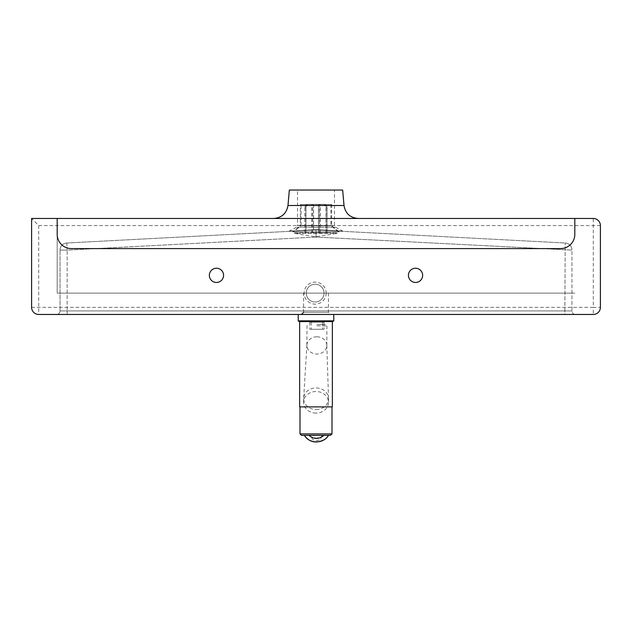 <?xml version="1.0" encoding="UTF-8"?>
<svg xmlns="http://www.w3.org/2000/svg" width="632" height="632" viewBox="0 0 632 632"><rect width="100%" height="100%" fill="white"/><g stroke="black" fill="none" stroke-linecap="round" stroke-linejoin="round"><path stroke-width="0.47" stroke-dasharray="3.16 2.37" d="M60.04 310.905L67.15 310.905L67.15 314.46L575.515 314.46A3.555 3.555 0 0 1 571.96 310.905L571.96 250.106A7.11 7.11 0 0 0 565.221 243.004A7.11 7.11 0 0 1 571.96 250.106L571.96 310.905L67.15 310.905L67.15 314.46L56.485 314.46L564.85 314.46L564.85 310.905L571.96 310.905A3.555 3.555 0 0 0 575.515 314.46L564.85 314.46L565.221 243.004L564.85 310.905L60.04 310.905A3.555 3.555 0 0 1 56.485 314.46A3.555 3.555 0 0 0 60.04 310.905L60.04 250.106L60.04 310.905A3.555 3.555 0 0 1 56.485 314.46M593.29 314.46L38.71 314.46A7.11 7.11 0 0 1 31.6 307.35L31.6 218.475L593.29 218.475A7.11 7.11 0 0 1 600.4 225.585L600.4 307.35A7.11 7.11 0 0 1 593.29 314.46L593.29 307.35L600.4 307.35M330.576 314.46L301.425 314.46L330.576 314.46L328.442 312.327L328.442 293.13L303.558 293.13L328.442 293.13M66.779 243.004A7.11 7.11 0 0 0 60.04 250.106L67.15 250.106L66.779 243.004A7.11 7.11 0 0 0 60.04 250.106L67.15 250.106L67.15 310.905L67.15 250.106L316 237.063L316 229.945L66.779 243.004L67.15 250.106L316 237.063L571.96 250.106A7.11 7.11 0 0 0 565.221 243.004L316 229.945L288.824 231.367L316 229.945L565.221 243.004A7.11 7.11 0 0 1 571.96 250.106L316 237.063L316 229.945L343.176 231.367L316 229.945L66.779 243.004A7.11 7.11 0 0 0 60.04 250.106M574.804 218.475L574.804 234.377A14.22 14.22 0 0 1 560.584 248.597L71.416 248.597A14.22 14.22 0 0 1 57.196 234.654L57.196 293.13L574.804 293.13L57.196 293.13L57.196 234.377A14.22 14.22 0 0 0 57.196 234.654M324.042 293.13A8.888 8.888 0 0 0 310.715 285.427A8.888 8.888 0 0 0 310.715 300.824A8.888 8.888 0 0 0 324.042 293.13A8.888 8.888 0 0 1 310.715 300.824A8.888 8.888 0 0 1 310.715 285.427A8.888 8.888 0 0 1 324.042 293.13M288.824 231.367L296.447 227.236L335.553 227.236L296.447 227.236L297.514 225.387L334.486 225.387L297.514 225.387L297.514 190.035L334.486 190.035L297.514 190.035M316 229.653L342.141 231.075L316 229.653L342.141 231.075L316 229.653L289.859 231.075L316 229.653M600.4 225.585L38.71 225.585L31.6 218.475M273.822 218.475L358.178 218.475L273.822 218.475M289.338 190.035L342.663 190.035M422.65 275.355A7.11 7.11 0 0 0 411.985 269.192A7.11 7.11 0 0 0 411.985 281.509A7.11 7.11 0 0 0 422.65 275.355M223.57 275.355A7.11 7.11 0 0 0 212.905 269.192A7.11 7.11 0 0 0 212.905 281.509A7.11 7.11 0 0 0 223.57 275.355M307.421 204.373C305.888 204.578 305.043 205.763 304.893 207.928L305.888 207.928C306.038 205.763 306.883 204.578 308.424 204.373L308.527 204.373C307.01 204.578 306.172 205.763 306.022 207.928L305.011 207.928C305.161 205.763 305.999 204.578 307.515 204.373M305.888 232.813L313.551 232.813L313.551 204.373L318.496 204.373L318.496 232.813L326.112 232.813L326.112 207.928C325.962 205.763 325.117 204.578 323.576 204.373L319.492 204.373L319.46 232.813L326.989 232.813L326.989 207.928C326.839 205.763 326.001 204.578 324.485 204.373L313.504 204.373L313.504 232.813L305.888 232.813L305.888 207.928M313.504 204.373L308.424 204.373M304.893 232.813L304.893 207.928M323.473 204.373C324.99 204.578 325.828 205.763 325.978 207.928L326.989 207.928M326.112 232.813L319.492 232.813L319.492 204.373L324.485 204.373M326.989 232.813L325.978 232.813L325.978 207.928M324.579 204.373C326.112 204.578 326.957 205.763 327.107 207.928L326.112 207.928M318.496 204.373L323.576 204.373M327.107 232.813L327.107 207.928M305.011 232.813L305.011 207.928M312.54 232.813L312.54 204.373L311.734 204.373L312.54 204.373L312.508 232.813L311.734 232.813L312.54 232.813M306.022 232.813L306.022 207.928M313.551 232.813L318.496 232.813M325.978 232.813L318.449 232.813L318.449 204.373M308.527 204.373L313.551 204.373M294.67 232.813L337.33 232.813L294.67 232.813L294.67 233.398L337.33 233.398L294.67 233.398L315.542 236.818L337.33 233.398L337.33 232.813M318.449 232.813L313.504 232.813M300.358 204.484L331.642 204.484L300.358 204.484L300.358 225.814L331.642 225.814L300.358 225.814L292.75 231.873L339.25 231.873L292.75 231.873M301.069 204.484L330.931 204.484L301.069 204.484L301.069 225.703L330.931 225.703L301.069 225.703L293.319 231.873L338.681 231.873L293.319 231.873M330.576 435.329L301.425 435.329M331.753 406.889L300.002 406.889L331.753 406.889M333.064 321.57L298.936 321.57M298.225 320.858L333.775 320.858M333.506 314.46L298.225 314.46L333.506 314.46M332.1 321.57L299.647 321.57L332.1 321.57M332.353 406.889L299.647 406.889M316.095 413.067A12.443 10.776 0.8 0 1 303.605 402.11A12.443 10.776 0.8 0 1 316.197 391.516A12.443 10.776 0.8 0 1 328.482 402.473A12.443 10.776 0.8 0 1 316.095 413.067M316.15 409.512A12.443 10.776 -179.2 0 0 328.537 398.918A12.443 10.776 -179.2 0 0 328.529 398.484A12.443 10.776 -179.2 0 0 316.047 387.961A12.443 10.776 -179.2 0 0 303.668 398.12A12.443 10.776 -179.2 0 0 303.652 398.555A12.443 10.776 -179.2 0 0 316.15 409.512M316.893 324.477L325.496 324.477L316.893 324.477M316.885 325.772L326.918 325.899L316.885 325.772M316.822 336.793A9.954 8.619 0.8 0 1 326.815 345.206A9.954 8.619 0.8 0 1 326.815 345.554A9.954 8.619 0.8 0 1 316.743 354.031A9.954 8.619 0.8 0 1 306.915 345.27A9.954 8.619 0.8 0 1 306.923 344.922A9.954 8.619 0.8 0 1 316.822 336.793M322.502 329.28L311.213 329.28L322.502 329.28M322.502 322.17L311.213 322.17L322.502 322.17M323.9 329.28L309.791 329.28L323.9 329.28M323.9 322.17L309.791 322.17L323.9 322.17M321.759 435.329A5.333 5.333 0 0 1 316.427 440.662A5.333 5.333 0 0 1 311.094 435.329L313.662 435.329A2.773 2.773 0 0 0 316.427 438.094A2.773 2.773 0 0 0 319.2 435.329L308.89 435.329M319.2 435.329L313.662 435.329M311.094 435.329L304.371 435.329M575.515 314.46A3.555 3.555 0 0 1 571.96 310.905M326.175 293.13A11.021 11.021 0 0 1 309.648 302.673A11.021 11.021 0 0 1 309.648 283.578A11.021 11.021 0 0 1 326.175 293.13M328.442 312.327L303.558 312.327L328.442 312.327M31.6 307.35L593.29 307.35L593.29 218.475M38.71 225.585L38.71 314.46M287.987 205.487L344.013 205.487M300.002 433.908L331.998 433.908M343.176 231.367L335.553 227.236L334.486 225.387L334.486 190.035M303.558 312.327L303.558 293.13M320.266 232.813L320.266 204.373M311.734 232.813L311.734 204.373M315.542 236.818L316.458 236.818M331.642 204.484L331.642 225.814L339.25 231.873M330.931 204.484L330.931 225.703L338.681 231.873M303.652 398.555L303.605 402.11M328.537 398.918L328.482 402.473M326.815 345.554L326.918 325.899L325.496 324.477M306.915 345.27L307.01 325.899L308.432 324.477M306.923 344.922L303.668 398.12M326.815 345.206L328.529 398.484M311.213 322.17L311.213 329.28M322.589 322.17L322.589 329.28M309.791 322.17L309.791 329.28M324.011 322.17L324.011 329.28"/><path stroke-width="0.95" d="M57.196 234.654L57.196 218.475L31.6 218.475L31.6 307.35A7.11 7.11 0 0 0 38.71 314.46L593.29 314.46A7.11 7.11 0 0 0 600.4 307.35L600.4 225.585A7.11 7.11 0 0 0 593.29 218.475L574.804 218.475L574.804 234.377A14.22 14.22 0 0 1 560.584 248.597L71.416 248.597A14.22 14.22 0 0 1 57.196 234.377L57.196 218.475L574.804 218.475M422.65 275.355A7.11 7.11 0 0 1 411.985 281.509A7.11 7.11 0 0 1 411.985 269.192A7.11 7.11 0 0 1 422.65 275.355M223.57 275.355A7.11 7.11 0 0 1 212.905 281.509A7.11 7.11 0 0 1 212.905 269.192A7.11 7.11 0 0 1 223.57 275.355M273.822 218.475C281.84 217.74 286.557 213.411 287.987 205.487L289.338 190.035L342.663 190.035L344.013 205.487L287.987 205.487M330.354 435.329L331.998 433.908L300.002 433.908L301.425 435.329L330.354 435.329M332.803 321.57L333.775 320.858L298.225 320.858L298.936 321.57L332.803 321.57M299.647 321.57L299.647 406.889L332.353 406.889L332.353 321.57M323.963 435.329C318.939 439.414 313.914 439.414 308.89 435.329L304.371 435.329C309.364 444.075 323.497 444.075 328.482 435.329C326.499 439.05 322.525 441.262 316.569 441.966C311.695 442.147 307.626 439.935 304.355 435.329L304.371 435.329M303.558 312.327L301.425 314.46M344.013 205.487C345.396 213.466 350.12 217.795 358.178 218.475M300.002 406.889L300.002 433.908M331.998 406.889L331.998 433.908M298.225 314.46L298.225 320.858M333.775 314.46L333.775 320.858"/></g></svg>
